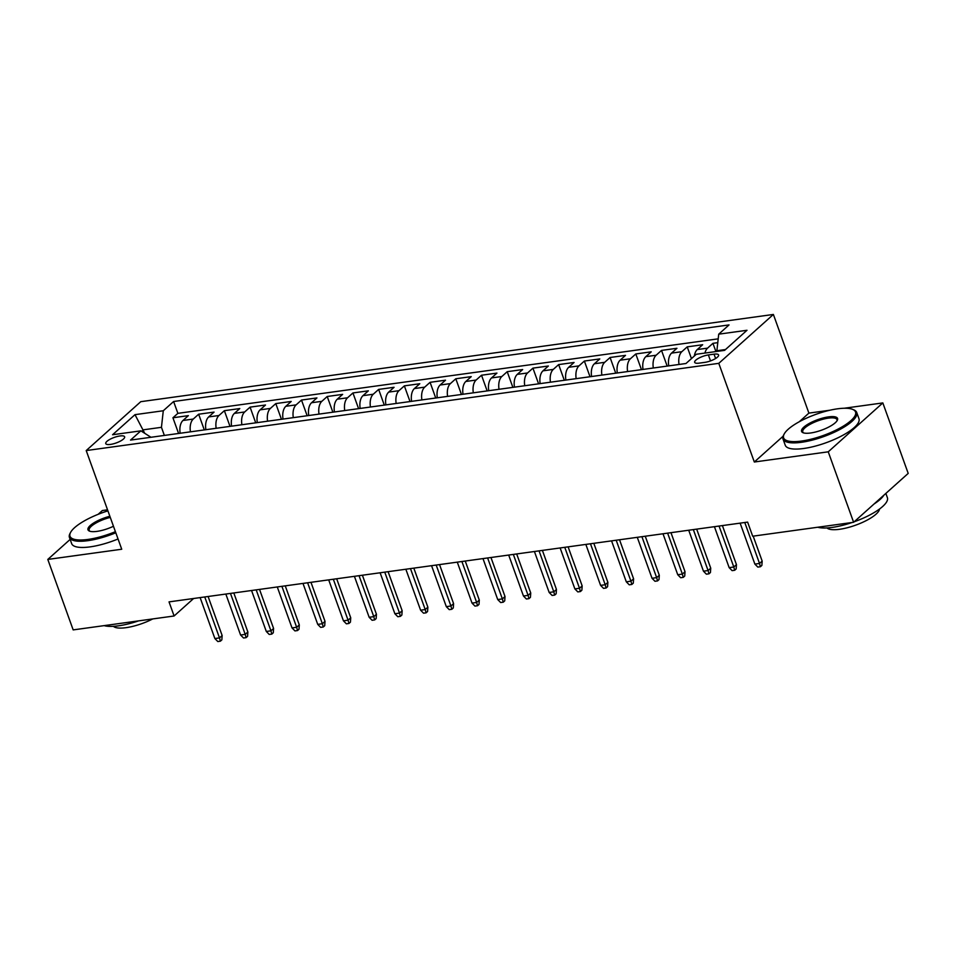 <?xml version="1.0" encoding="UTF-8"?>
<svg xmlns="http://www.w3.org/2000/svg" width="956" height="956" viewBox="0 0 956 956"><rect width="100%" height="100%" fill="white"/><g stroke="black" fill="none" stroke-linecap="round" stroke-linejoin="round"><path stroke-width="1.43" d="M110.466 444.421A10.026 2.94 -19.8 0 0 120.372 441.11A10.026 2.94 -19.8 0 0 124.627 436.796A10.026 2.94 -19.8 0 0 119.906 435.972A10.026 2.94 -19.8 0 0 110.012 439.282A10.026 2.94 -19.8 0 0 105.758 443.596A10.026 2.94 -19.8 0 0 110.466 444.421M107.538 509.823L102.376 510.528L98.145 514.316M773.38 314.452L140.783 401.675L86.207 450.563L718.793 363.34L773.38 314.452L808.895 413.112L799.252 421.763M783.119 436.211L754.32 462.011L828.243 451.818L882.83 402.918L844.196 408.248M829.999 410.208L808.895 413.112M882.83 402.918L908.2 473.399L853.624 522.287L828.243 451.818M717.777 342.654L712.937 343.324L715.913 351.557M694.367 355.99A12.536 7.015 -97.9 0 1 697.271 349.561L702.66 344.734L687.233 346.861L691.451 358.608M668.746 365.885A12.536 7.015 82.1 0 1 671.554 353.111L676.944 348.283L661.516 350.41L667.168 366.1M643.03 369.434A12.536 7.015 82.1 0 1 645.838 356.648L651.227 351.832L635.8 353.959L641.452 369.649M617.313 372.971A12.536 7.015 82.1 0 1 620.133 360.197L625.511 355.369L610.083 357.496L615.736 373.199M591.597 376.521A12.536 7.015 82.1 0 1 594.417 363.746L599.794 358.918L584.367 361.045L590.019 376.736M565.88 380.07A12.536 7.015 82.1 0 1 568.701 367.283L574.078 362.467L558.651 364.595L564.303 380.285M540.164 383.619A12.536 7.015 82.1 0 1 542.984 370.832L548.362 366.005L532.934 368.132L538.587 383.834M514.459 387.156A12.536 7.015 82.1 0 1 517.268 374.382L522.657 369.554L507.218 371.681L512.87 387.371M488.743 390.705A12.536 7.015 82.1 0 1 491.551 377.919L496.941 373.103L481.513 375.23L487.154 390.92M463.027 394.254A12.536 7.015 82.1 0 1 465.835 381.468L471.224 376.64L455.797 378.767L461.449 394.47M437.31 397.792A12.536 7.015 82.1 0 1 440.119 385.017L445.508 380.189L430.08 382.316L435.733 398.019M411.594 401.341A12.536 7.015 82.1 0 1 414.402 388.554L419.792 383.738L404.364 385.865L410.016 401.556M385.877 404.89A12.536 7.015 82.1 0 1 388.698 392.103L394.075 387.288L378.648 389.415L384.3 405.105M360.161 408.427A12.536 7.015 82.1 0 1 362.981 395.653L368.359 390.825L352.931 392.952L358.584 408.654M334.445 411.976A12.536 7.015 82.1 0 1 337.265 399.202L342.642 394.374L327.215 396.501L332.867 412.191M308.74 415.525A12.536 7.015 82.1 0 1 311.548 402.739L316.938 397.923L301.499 400.05L307.151 415.74M283.024 419.063A12.536 7.015 82.1 0 1 285.832 406.288L291.221 401.46L275.794 403.587L281.434 419.29M257.307 422.612A12.536 7.015 82.1 0 1 260.116 409.837L265.505 405.009L250.078 407.137L255.718 422.827M231.591 426.161A12.536 7.015 82.1 0 1 234.399 413.374L239.789 408.559L224.361 410.686L230.014 426.376M205.875 429.71A12.536 7.015 82.1 0 1 208.683 416.924L214.072 412.096L198.645 414.223L204.297 429.925M853.624 522.287L752.695 536.208L747.616 522.107L169.033 601.886L174.1 615.987L193.626 598.492M714.036 354.162L708.372 354.939A9.715 2.844 -19.8 0 0 698.788 358.153A9.715 2.844 -19.8 0 0 694.665 362.324A9.715 2.844 -19.8 0 0 699.23 363.137L704.883 362.36A9.715 2.844 -19.8 0 0 714.479 359.145A9.715 2.844 -19.8 0 0 718.601 354.975A9.715 2.844 -19.8 0 0 714.036 354.162L715.602 358.5M150.976 437.274L140.855 430.845L130.53 440.095L685.978 363.507L696.303 354.258L724.588 350.362L747.006 330.274L718.721 334.17L729.046 324.921L173.61 401.508L163.285 410.757L161.445 427.32L143.436 429.806L141.703 431.347M140.855 430.845L112.569 434.741L134.999 414.653L163.285 410.757M704.942 353.063A12.536 7.015 -97.9 0 1 707.56 348.139L712.937 343.324M718.207 338.842L177.876 413.351L172.928 417.772L178.581 433.474M180.158 433.247A12.536 7.015 82.1 0 1 182.978 420.473L188.356 415.645L172.928 417.772M190.447 431.837A12.536 7.015 -97.9 0 1 193.255 419.051L198.645 414.223M216.164 428.288A12.536 7.015 -97.9 0 1 218.972 415.502L224.361 410.686M241.88 424.739A12.536 7.015 -97.9 0 1 244.688 411.964L250.078 407.137M267.596 421.19A12.536 7.015 -97.9 0 1 270.405 408.415L275.794 403.587M293.301 417.653A12.536 7.015 -97.9 0 1 296.121 404.866L301.499 400.05M319.017 414.103A12.536 7.015 -97.9 0 1 321.837 401.329L327.215 396.501M344.734 410.554A12.536 7.015 -97.9 0 1 347.554 397.78L352.931 392.952M370.45 407.017A12.536 7.015 -97.9 0 1 373.258 394.231L378.648 389.415M396.166 403.468A12.536 7.015 -97.9 0 1 398.975 390.681L404.364 385.865M421.883 399.919A12.536 7.015 -97.9 0 1 424.691 387.144L430.08 382.316M447.599 396.382A12.536 7.015 -97.9 0 1 450.407 383.595L455.797 378.767M473.316 392.832A12.536 7.015 -97.9 0 1 476.124 380.046L481.513 375.23M499.02 389.283A12.536 7.015 -97.9 0 1 501.84 376.509L507.218 371.681M524.736 385.746A12.536 7.015 -97.9 0 1 527.557 372.96L532.934 368.132M550.453 382.197A12.536 7.015 -97.9 0 1 553.273 369.41L558.651 364.595M576.169 378.648A12.536 7.015 -97.9 0 1 578.989 365.873L584.367 361.045M601.886 375.099A12.536 7.015 -97.9 0 1 604.694 362.324L610.083 357.496M627.602 371.561A12.536 7.015 -97.9 0 1 630.41 358.775L635.8 353.959M653.318 368.012A12.536 7.015 -97.9 0 1 656.127 355.238L661.516 350.41M679.035 364.463A12.536 7.015 -97.9 0 1 681.843 351.689L687.233 346.861M725.496 349.549L716.88 350.733L718.721 334.17M717.12 351.39L716.88 350.733M70.147 539.411L47.8 559.427L73.17 629.896L174.1 615.987M47.8 559.427L121.735 549.234L86.207 450.563M754.32 462.011L718.793 363.34M144.631 433.116L134.999 414.653M164.36 435.434L161.445 427.32M177.876 413.351L173.61 401.508M744.772 522.502L759.518 563.454L762.171 561.076L761.872 565.414L760.39 566.741L759.518 563.454L754.882 564.1L740.135 523.147M762.171 561.076L753.185 536.137M760.39 566.741L757.821 567.087L754.882 564.1M801.57 441.051A38.228 11.197 -19.8 0 0 843.778 425.85A38.228 11.197 -19.8 0 0 852.644 409.383A38.228 11.197 -19.8 0 0 837.564 408.81A38.228 11.197 -19.8 0 0 784.171 434.036A38.228 11.197 -19.8 0 0 801.57 441.051M852.644 409.383L853.768 409.837A39.172 11.472 160.2 0 1 856.731 412.514A39.172 11.472 160.2 0 1 840.109 429.352A39.172 11.472 160.2 0 1 801.439 442.293A39.172 11.472 160.2 0 1 783.024 439.043A39.172 11.472 160.2 0 1 783.609 435.1L784.171 434.036M810.568 432.996A19.12 5.593 160.2 0 1 803.028 432.71A19.12 5.593 160.2 0 1 807.473 424.476A19.12 5.593 160.2 0 1 828.565 416.876A19.12 5.593 160.2 0 1 837.277 420.377A19.12 5.593 160.2 0 1 810.568 432.996M836.93 420.939A18.176 5.318 -19.8 0 0 836.978 419.624A18.176 5.318 -19.8 0 0 828.434 418.119A18.176 5.318 -19.8 0 0 810.485 424.117A18.176 5.318 -19.8 0 0 802.777 431.933A18.176 5.318 -19.8 0 0 803.649 432.925M885.853 493.416L887.383 497.646A39.172 11.472 160.2 0 1 854.186 521.785M852.143 522.49A39.172 11.472 160.2 0 1 832.09 527.425A39.172 11.472 160.2 0 1 817.75 527.234M883.894 495.172A39.172 11.472 160.2 0 1 874.023 504.015M879.52 509.022A28.202 8.257 160.2 0 1 839.583 529.289A28.202 8.257 160.2 0 1 826.976 527.939M856.731 412.514L858.966 418.716A39.172 11.472 160.2 0 1 842.344 435.554A39.172 11.472 160.2 0 1 803.673 448.495A39.172 11.472 160.2 0 1 785.258 445.245L783.024 439.043M107.92 510.874A38.228 11.197 -19.8 0 0 70.577 532.42A38.228 11.197 -19.8 0 0 87.988 539.435A38.228 11.197 -19.8 0 0 115.413 531.667M115.807 532.779A39.172 11.472 160.2 0 1 87.844 540.678A39.172 11.472 160.2 0 1 69.43 537.427A39.172 11.472 160.2 0 1 70.015 533.496L70.577 532.42M113.465 526.266A19.12 5.593 160.2 0 1 96.986 531.381A19.12 5.593 160.2 0 1 89.446 531.094A19.12 5.593 160.2 0 1 91.979 524.127A19.12 5.593 160.2 0 1 109.868 516.276M110.275 517.399A18.176 5.318 -19.8 0 0 89.183 530.317A18.176 5.318 -19.8 0 0 90.055 531.309M138.56 620.886A39.172 11.472 160.2 0 1 118.496 625.822A39.172 11.472 160.2 0 1 104.156 625.63M152.757 618.926A28.202 8.257 160.2 0 1 125.989 627.674A28.202 8.257 160.2 0 1 113.382 626.323M118.042 538.981A39.172 11.472 160.2 0 1 90.079 546.88A39.172 11.472 160.2 0 1 71.664 543.629L69.43 537.427M719.055 526.051L733.802 567.004L736.455 564.626L736.156 568.963L734.674 570.278L733.802 567.004L729.165 567.649L714.431 526.684M736.455 564.626L722.401 525.585M734.674 570.278L732.105 570.636L729.165 567.649M693.339 529.6L708.085 570.553L710.738 568.175L710.439 572.513L708.97 573.827L708.085 570.553L703.461 571.186L688.714 530.233M710.738 568.175L696.685 529.134M708.97 573.827L706.388 574.186L703.461 571.186M667.623 533.137L682.369 574.102L685.022 571.712L684.723 576.05L683.253 577.376L682.369 574.102L677.744 574.735L662.998 533.783M685.022 571.712L670.969 532.683M683.253 577.376L680.672 577.723L677.744 574.735M641.906 536.686L656.653 577.639L659.305 575.261L659.007 579.599L657.537 580.925L656.653 577.639L652.028 578.284L637.282 537.32M659.305 575.261L645.252 536.22M657.537 580.925L654.968 581.272L652.028 578.284M616.19 540.236L630.936 581.188L633.589 578.81L633.29 583.148L631.82 584.463L630.936 581.188L626.311 581.822L611.565 540.869M633.589 578.81L619.536 539.77M631.82 584.463L629.251 584.821L626.311 581.822M590.473 543.773L605.22 584.737L607.885 582.359L607.574 586.685L606.104 588.012L605.22 584.737L600.595 585.371L585.849 544.418M607.885 582.359L593.819 543.319M606.104 588.012L603.535 588.37L600.595 585.371M564.769 547.322L579.503 588.275L582.168 585.897L581.869 590.234L580.388 591.561L579.503 588.275L574.879 588.92L560.132 547.955M582.168 585.897L568.115 546.856M580.388 591.561L577.818 591.907L574.879 588.92M539.053 550.871L553.799 591.824L556.452 589.446L556.153 593.784L554.671 595.098L553.799 591.824L549.162 592.457L534.416 551.504M556.452 589.446L542.399 550.405M554.671 595.098L552.102 595.457L549.162 592.457M513.336 554.408L528.082 595.373L530.735 592.995L530.437 597.321L528.955 598.647L528.082 595.373L523.446 596.006L508.7 555.054M530.735 592.995L516.682 553.954M528.955 598.647L526.386 599.006L523.446 596.006M487.62 557.957L502.366 598.91L505.019 596.532L504.72 600.87L503.25 602.196L502.366 598.91L497.729 599.555L482.995 558.603M505.019 596.532L490.966 557.503M503.25 602.196L500.669 602.543L497.729 599.555M461.903 561.507L476.65 602.459L479.303 600.081L479.004 604.419L477.534 605.734L476.65 602.459L472.025 603.093L457.279 562.14M479.303 600.081L465.249 561.041M477.534 605.734L474.953 606.092L472.025 603.093M436.187 565.056L450.933 606.008L453.586 603.63L453.287 607.956L451.818 609.283L450.933 606.008L446.309 606.642L431.562 565.689M453.586 603.63L439.533 564.59M451.818 609.283L449.248 609.641L446.309 606.642M410.471 568.593L425.217 609.546L427.87 607.168L427.571 611.505L426.101 612.832L425.217 609.546L420.592 610.191L405.846 569.238M427.87 607.168L413.817 568.139M426.101 612.832L423.532 613.178L420.592 610.191M384.754 572.142L399.5 613.095L402.165 610.717L401.855 615.055L400.385 616.369L399.5 613.095L394.876 613.74L380.13 572.775M402.165 610.717L388.1 571.676M400.385 616.369L397.815 616.728L394.876 613.74M359.05 575.691L373.784 616.644L376.449 614.266L376.15 618.604L374.668 619.918L373.784 616.644L369.159 617.277L354.413 576.325M376.449 614.266L362.396 575.225M374.668 619.918L372.099 620.277L369.159 617.277M333.333 579.228L348.08 620.193L350.733 617.815L350.434 622.141L348.952 623.467L348.08 620.193L343.443 620.826L328.697 579.874M350.733 617.815L336.679 578.774M348.952 623.467L346.383 623.826L343.443 620.826M307.617 582.778L322.363 623.73L325.016 621.352L324.717 625.69L323.236 627.017L322.363 623.73L317.727 624.376L302.98 583.411M325.016 621.352L310.963 582.312M323.236 627.017L320.666 627.363L317.727 624.376M281.901 586.327L296.647 627.279L299.3 624.901L299.001 629.239L297.531 630.554L296.647 627.279L292.01 627.913L277.276 586.96M299.3 624.901L285.247 585.861M297.531 630.554L294.95 630.912L292.01 627.913M256.184 589.864L270.93 630.829L273.583 628.451L273.285 632.776L271.815 634.103L270.93 630.829L266.306 631.462L251.559 590.509M273.583 628.451L259.53 589.41M271.815 634.103L269.234 634.461L266.306 631.462M230.468 593.413L245.214 634.366L247.867 631.988L247.568 636.326L246.098 637.652L245.214 634.366L240.589 635.011L225.843 594.058M247.867 631.988L233.814 592.959M246.098 637.652L243.529 637.999L240.589 635.011M204.751 596.962L219.498 637.915L222.151 635.537L221.852 639.875L220.382 641.189L219.498 637.915L214.873 638.548L200.127 597.596M222.151 635.537L208.097 596.496M220.382 641.189L217.813 641.548L214.873 638.548M697.271 349.561L707.56 348.139M182.978 420.473L193.255 419.051M208.683 416.924L218.972 415.502M234.399 413.374L244.688 411.964M260.116 409.837L270.405 408.415M285.832 406.288L296.121 404.866M311.548 402.739L321.837 401.329M337.265 399.202L347.554 397.78M362.981 395.653L373.258 394.231M388.698 392.103L398.975 390.681M414.402 388.554L424.691 387.144M440.119 385.017L450.407 383.595M465.835 381.468L476.124 380.046M491.551 377.919L501.84 376.509M517.268 374.382L527.557 372.96M542.984 370.832L553.273 369.41M568.701 367.283L578.989 365.873M594.417 363.746L604.694 362.324M620.133 360.197L630.41 358.775M645.838 356.648L656.127 355.238M671.554 353.111L681.843 351.689M710.523 360.902L708.372 354.939"/></g></svg>
